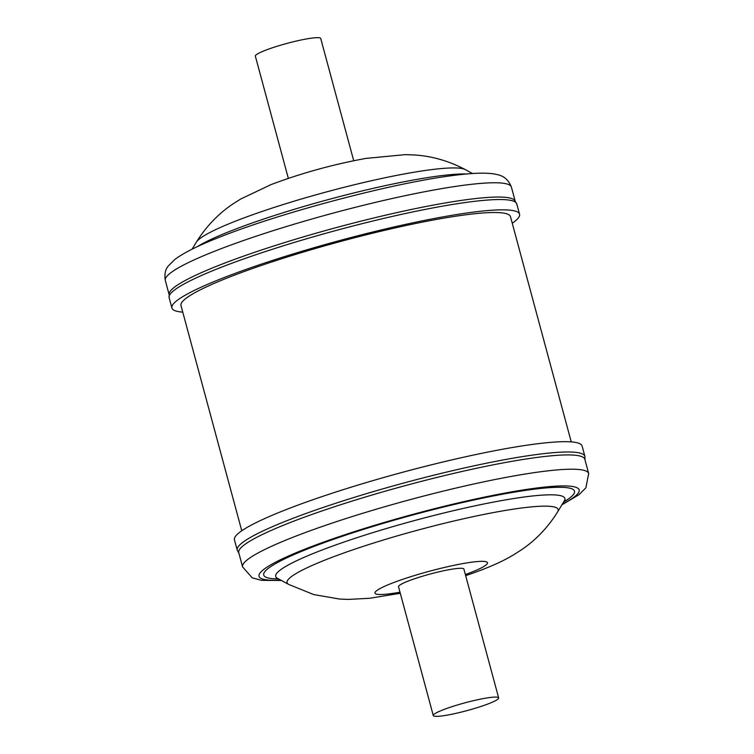 <?xml version="1.0" encoding="UTF-8"?>
<svg xmlns="http://www.w3.org/2000/svg" width="754" height="754" viewBox="0 0 754 754"><rect width="100%" height="100%" fill="white"/><g stroke="black" fill="none" stroke-linecap="round" stroke-linejoin="round"><path stroke-width="1.13" d="M288.33 178.359L255.352 56.116A33.855 4.024 -15.1 0 1 281.845 44.844A33.855 4.024 -15.1 0 1 318.772 37.7A33.855 4.024 -15.1 0 1 320.723 38.473L353.711 160.725M433.277 715.546L398.527 586.753A33.855 4.024 -15.1 0 1 425.303 575.396A33.855 4.024 -15.1 0 1 462.145 568.356A33.855 4.024 -15.1 0 1 463.899 569.11L498.648 697.902A33.855 4.024 -15.1 0 1 471.872 709.26A33.855 4.024 -15.1 0 1 435.039 716.3A33.855 4.024 -15.1 0 1 433.277 715.546A33.855 4.024 -15.1 0 1 460.063 704.198A33.855 4.024 -15.1 0 1 496.895 697.148A33.855 4.024 -15.1 0 1 498.648 697.902M324.343 510.138A179.226 21.319 -15.1 0 1 584.831 459.252L588.686 473.54A179.226 21.319 -15.1 0 0 328.197 524.426A179.226 21.319 -15.1 0 0 242.599 566.923L238.745 552.635A179.226 21.319 -15.1 0 1 324.343 510.138M320.431 497.14A180.036 21.414 -15.1 0 1 582.097 446.029L584.878 456.33A180.036 21.414 -15.1 0 0 323.212 507.442A180.036 21.414 -15.1 0 0 237.237 550.128L234.456 539.826A180.036 21.414 -15.1 0 1 320.431 497.14M169.122 297.689A180.036 21.414 164.9 0 1 221.365 267.246A180.036 21.414 164.9 0 1 407.82 212.986A180.036 21.414 164.9 0 1 516.763 203.891L514.36 199.989A179.226 21.319 164.9 0 0 400.789 211.742A179.226 21.319 164.9 0 0 221.176 264.456A179.226 21.319 164.9 0 0 169.235 293.108L169.122 297.689L171.903 307.99A180.036 21.414 -15.1 0 1 224.145 277.547A180.036 21.414 -15.1 0 1 410.6 223.288A180.036 21.414 -15.1 0 1 519.544 214.193A180.036 21.414 -15.1 0 1 512.239 223.241M241.761 530.778L180.988 305.54A170.63 20.292 -15.1 0 1 284.098 257.981A170.63 20.292 -15.1 0 1 510.467 216.643L571.24 441.882M182.76 312.137A180.036 21.414 -15.1 0 1 171.903 307.99M280.827 580.156A165.795 19.717 -15.1 0 1 338.226 536.989A165.795 19.717 -15.1 0 1 528.62 489.12A165.795 19.717 -15.1 0 1 562.305 504.2M400.289 593.294L369.667 598.271L348.489 599.402L339.507 599.044L313.664 594.557L288.678 584.407L277.397 578.29A149.754 17.813 -15.1 0 1 347.217 540.948A149.754 17.813 -15.1 0 1 497.96 501.25A149.754 17.813 -15.1 0 1 564.331 500.873L565.085 499.845M278.575 578.931A160.96 19.142 -15.1 0 1 340.582 536.876A160.96 19.142 -15.1 0 1 520.411 491.156A160.96 19.142 -15.1 0 1 563.634 502.013M288.678 584.407A140.385 16.692 -15.1 0 1 354.135 549.402A140.385 16.692 -15.1 0 1 495.444 512.192A140.385 16.692 -15.1 0 1 557.668 511.834L564.331 500.873M399.997 592.192A58.256 6.927 -15.1 0 1 402.787 579.298A58.256 6.927 -15.1 0 1 477.951 561.513A58.256 6.927 -15.1 0 1 465.369 574.557M165.315 280.479C164.334 274.324 165.286 269.536 168.189 266.115L174.834 259.442C184.183 252.496 199.744 244.824 221.516 236.426C283.589 211.817 395.577 182.411 454.502 175.324C470.619 173.194 483.239 172.647 492.362 173.674C497.631 174.711 506.65 174.937 511.401 187.096A179.226 21.319 164.9 0 0 402.947 196.153A179.226 21.319 164.9 0 0 217.322 250.168A179.226 21.319 164.9 0 0 165.315 280.479L168.99 294.107M466.745 173.976A149.754 17.813 164.9 0 0 232.581 230.262A149.754 17.813 164.9 0 0 197.312 246.671M196.332 242.185C206.2 226.398 218.462 213.608 233.118 203.825L240.743 198.999L271.035 184.617C301.374 173.166 332.995 164.429 365.897 158.406L405.501 154.617L414.483 154.975C431.995 156.087 448.941 160.97 465.322 169.612A140.385 16.692 164.9 0 0 374.05 180.149A140.385 16.692 164.9 0 0 236.567 220.733A140.385 16.692 164.9 0 0 196.332 242.185L192.072 249.197M561.928 504.822L578.978 494.718L585.858 487.847L588.686 473.54M277.397 578.29L276.228 577.781M465.67 575.66L467.15 575.151C488.149 567.913 501.938 561.796 513.493 554.887L521.08 550.062C535.651 540.288 547.847 527.546 557.668 511.834M585.01 459.912L584.878 456.33M511.401 187.096L515.076 200.724M465.322 169.612L472.541 173.524M516.763 203.891L519.544 214.193M238.924 553.295L237.237 550.128M281.459 580.495L261.638 580.344L252.241 577.856L242.599 566.923"/></g></svg>
